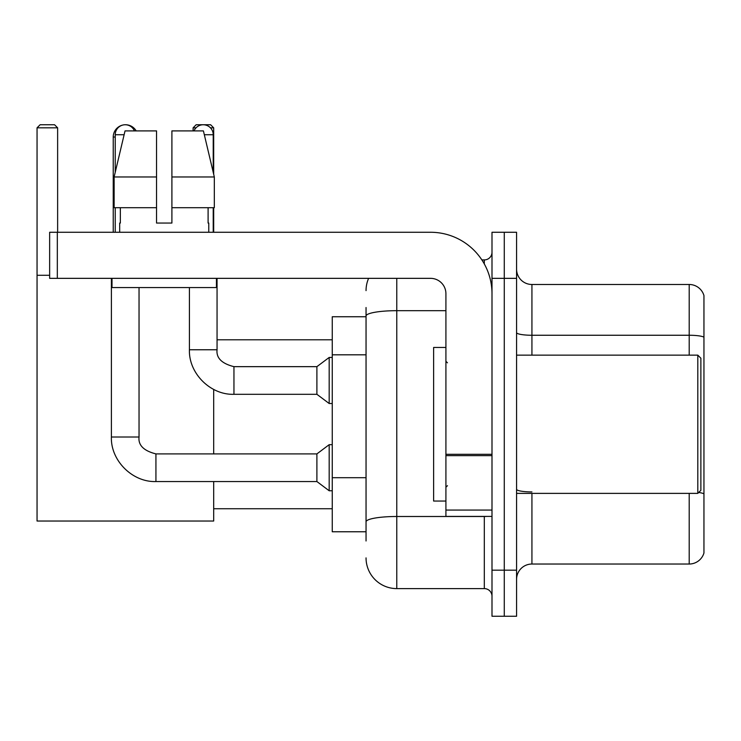 <?xml version="1.0" encoding="UTF-8"?>
<svg xmlns="http://www.w3.org/2000/svg" width="741" height="741" viewBox="0 0 741 741"><rect width="100%" height="100%" fill="white"/><g stroke="black" fill="none" stroke-linecap="round" stroke-linejoin="round"><path stroke-width="1.11" d="M366.045 345.602L366.045 307.524L366.045 316.74L332.255 316.74L332.255 531.769L366.045 531.769M366.045 540.986L366.045 307.524M396.768 278.347L396.768 588.604L484.308 588.604A7.679 7.679 0 0 1 491.996 596.283A7.679 7.679 0 0 0 484.308 588.604L484.308 516.412M491.996 570.172L491.996 616.253L504.278 616.253L504.278 570.172L504.278 616.253L516.57 616.253L516.57 570.172L504.278 570.172L504.278 278.347L504.278 570.172L491.996 570.172L491.996 278.347L504.278 278.347L504.278 232.266L504.278 278.347L516.57 278.347L516.57 570.172M516.57 278.347L516.57 232.266L491.996 232.266L491.996 278.347M481.863 259.915L484.308 259.915A7.679 7.679 0 0 0 491.996 252.236M366.045 527.166L366.045 486.911M366.045 290.629A30.714 30.714 0 0 1 368.61 278.347M396.768 588.604A30.714 30.714 0 0 1 366.045 557.88M516.57 579.388A15.357 15.357 0 0 1 531.927 564.031L689.204 564.031L689.204 493.376M703.95 295.548A15.357 15.357 0 0 0 689.204 284.488A15.357 15.357 0 0 1 703.95 295.548L703.95 552.971A15.357 15.357 0 0 1 689.204 564.031M703.95 337.174A15.357 2.668 180 0 0 689.204 335.256L689.204 284.488L531.927 284.488A15.357 15.357 0 0 1 516.57 269.131A15.357 15.357 0 0 0 531.927 284.488L531.927 355.143M171.903 223.05L156.546 223.05L171.903 223.05L156.546 223.05L171.903 223.05L171.903 130.898L203.414 130.898L214.325 176.969L214.325 207.693L171.903 207.693M196.032 127.823L193.105 127.823L196.17 124.747L210.611 124.747L213.686 127.823L213.686 174.246L214.325 176.969L171.903 176.969M113.234 232.266L113.234 137.039A12.291 12.291 0 0 1 122.46 125.136M125.359 124.757A12.291 12.291 0 0 1 125.516 124.747A12.291 12.291 0 0 1 136.159 130.898M213.686 481.548L213.686 521.025L37.05 521.025L37.05 127.823L40.125 124.747L54.556 124.747L57.631 127.823L37.05 127.823M57.631 232.266L57.631 127.823M37.05 275.272L49.647 275.272M213.686 453.9L213.686 389.423M213.686 207.693L213.686 232.266M213.686 127.823L210.444 127.823M193.105 127.823L193.105 130.898M115.226 172.292L115.226 134.732A9.985 9.985 0 0 1 134.427 130.898M155.934 453.9L316.898 453.9L316.898 481.548L155.934 481.548L155.934 453.9C143.735 450.834 138.104 445.202 139.039 437.005L139.039 287.564M316.898 453.9L329.18 444.683L329.18 490.764L332.255 490.764M139.039 437.005L111.391 437.005L111.391 278.347M115.226 207.693L115.226 232.266M194.022 130.898A9.985 9.985 0 0 1 213.223 134.732L213.223 172.292M233.952 394.305C210.444 395.148 188.575 373.279 189.418 349.761L217.057 349.761C216.131 357.959 221.763 363.59 233.952 366.656L316.898 366.656L316.898 394.305L233.952 394.305L233.952 366.684M316.898 366.656L329.18 357.449L329.18 403.521L332.255 403.521M213.223 207.693L213.223 232.266M491.996 516.412L445.915 516.412L445.915 454.307L491.996 454.307L491.996 293.705A61.438 61.438 0 0 0 430.558 232.266L57.326 232.266L57.326 278.347L430.558 278.347A15.357 15.357 0 0 1 445.915 293.705L445.915 454.307M57.326 278.347L49.647 278.347L49.647 232.266L57.326 232.266M156.546 176.969L156.546 207.693L156.546 176.969L114.123 176.969L125.034 130.898L156.546 130.898L156.546 223.05M119.681 223.05L120.348 223.05L119.681 223.05L119.681 232.266M208.767 223.05L208.101 223.05L208.767 223.05L208.767 232.266M208.101 207.693L208.101 223.05M120.348 223.05L120.348 207.693M112.002 278.347L112.002 287.564L216.446 287.564L216.446 278.347M156.546 207.693L114.123 207.693L114.123 176.969L125.034 130.898M214.325 207.693L214.325 176.969L203.414 130.898M697.809 355.143L700.875 358.209L700.875 490.301L697.809 493.376L697.809 355.143L516.57 355.143M445.915 347.464L433.624 347.464L433.624 501.055L445.915 501.055M366.045 354.819L332.255 354.819M366.045 477.695L332.255 477.695M486.976 516.412A7.679 1.334 0 0 1 484.308 516.496L396.768 516.496A30.714 5.335 180 0 0 366.045 521.831M366.045 316.018A30.714 5.335 180 0 1 396.768 310.683L445.915 310.683M484.308 263.963L484.308 259.915M531.927 493.376L531.927 564.031M689.204 355.143L689.204 335.256L531.927 335.256A15.357 2.668 -0 0 1 516.57 332.589M703.95 493.839A15.357 2.668 180 0 0 698.689 492.487M531.927 491.922A15.357 2.668 0 0 1 516.57 489.255M115.226 137.039L113.234 137.039M115.226 134.732L124.127 134.732M204.331 134.732L213.223 134.732M491.996 455.641L445.915 455.641M445.915 510.067L491.996 510.067M213.686 508.734L332.255 508.734M217.057 339.786L332.255 339.786M111.391 437.005C110.548 460.522 132.417 482.391 155.934 481.548M316.898 481.548L329.18 490.764M329.18 444.683L332.255 444.683M217.057 349.761L217.057 278.347M316.898 394.305L329.18 403.521M189.418 349.761L189.418 287.564M329.18 357.449L332.255 357.449M516.57 493.376L697.809 493.376M447.453 362.821L445.915 361.284M447.453 485.698L445.915 487.226"/></g></svg>
